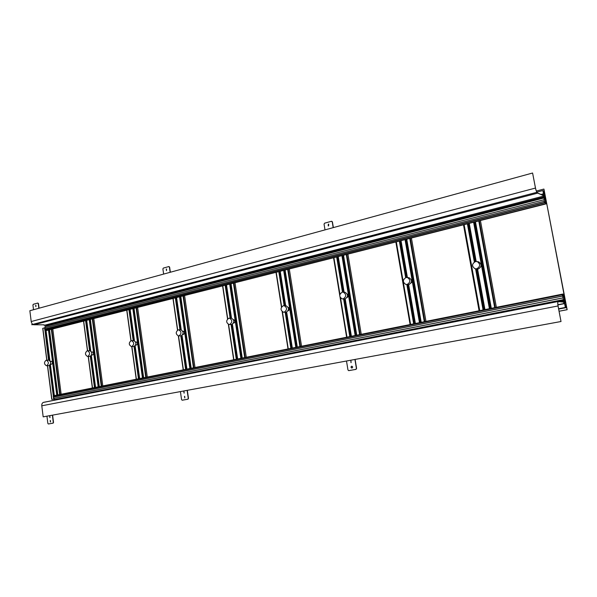 <?xml version="1.0" encoding="UTF-8"?>
<svg xmlns="http://www.w3.org/2000/svg" width="597" height="597" viewBox="0 0 597 597"><rect width="100%" height="100%" fill="white"/><g stroke="black" fill="none" stroke-linecap="round" stroke-linejoin="round"><path stroke-width="0.9" d="M563.023 297.858L562.673 296.045L53.693 397.117L53.857 398.423L563.023 297.858L563.493 299.604L564.493 300.284L564.411 299.075L564.859 301.403L563.471 301.269L563.911 303.552L564.605 303.619L565.337 307.455L565.725 307.485L564.934 304.366L565.949 304.455L564.986 304.642M54.894 395.886L54.842 395.505L562.964 294.03L563.419 295.791L562.493 295.687L562.217 294.739L562.673 296.045M562.964 294.03L564.859 300.403L564.769 298.537L565.381 301.716L565.262 302.328L564.605 302.269L564.769 303.142L565.904 303.254L565.755 302.463L565.135 301.776L564.889 303.157L565.904 303.254L567.15 309.716L566.583 307.552L558.635 308.947M565.949 304.455L566.113 307.515M55.954 399.915L55.67 399.52L564.21 299.679M55.722 399.938L564.322 300.269M53.693 397.117L53.178 396.229L562.217 294.739M55.67 399.52L54.282 399.639L53.857 398.423M558.441 301.47L564.493 300.284M563.471 301.269L561.113 301.731M563.911 303.552L557.874 304.724M557.896 304.918L564.605 303.619M558.598 308.746L565.337 307.455M558.62 308.85L565.725 307.485M566.583 307.552L558.658 309.067M567.075 309.716L559.076 311.231M567.15 309.716L559.076 311.253M563.187 295.194L562.426 295.343M563.307 295.209L562.434 295.381M53.29 397.154L562.464 296.022M54.126 398.4L563.158 297.881M54.282 399.639L563.493 299.604M46.327 326.186L544.606 197.734L544.71 198.301L543.957 197.988L544.285 199.667L44.872 327.753L45.021 328.925M45.126 327.686L44.984 326.537L543.957 197.988M544.725 202.637L45.163 329.932L44.633 329.029L544.263 201.293L544.501 202.547L544.427 201.674L545.397 202.077L545.598 203.734L46.566 330.514L46.462 329.686L545.382 202.592M46.566 330.514L545.994 203.89L545.121 199.577L545.494 199.734L545.188 196.764L543.957 194.876L545.151 195.398L543.942 189.107L544.18 191.13L543.68 190.906L544.718 194.115L543.643 193.644L543.36 192.159M46.939 325.969L46.864 325.35L44.156 325.335L44.088 324.843L34.044 324.768C32.544 324.567 31.604 323.484 31.208 321.529L29.85 310.731L532.591 173.018L535.472 188.062L31.208 321.529M543.539 192.115L542.86 190.54L543.576 194.264L542.845 193.95L543.27 196.174L544.74 196.809L545.18 199.077L544.606 197.734M545.994 203.89L545.598 203.734M544.136 199.607L544.263 201.293M544.733 196.801L46.85 325.35L544.74 196.809M44.156 325.335L543.27 196.174M540.957 194.435L542.845 193.95M542.86 190.54L536.86 192.115M543.471 192.741L544.404 192.503M543.949 192.301L543.412 192.443M536.36 191.047L543.86 189.07M545.494 199.734L545.143 197.891L545.494 199.734M544.606 202.279L545.397 202.077M544.501 202.547L44.745 329.932M545.203 196.689L544.076 194.928L545.151 195.398L545.203 196.689M544.121 195.726L544.658 195.965M544.225 195.697L543.971 194.958M54.148 399.027L52.655 399.318L54.148 399.027M52.887 399.333L54.2 398.975L52.879 399.281M61.155 394.244L52.805 329.111M44.872 327.775L42.73 328.335L46.79 360.207L42.73 328.335M102.781 385.931L93.811 318.701M147.295 377.035L137.638 307.574M195.018 367.506L184.592 295.649M246.292 357.267L235.009 282.851M301.545 346.238L289.306 269.068M361.252 334.313L347.924 254.18M346.626 337.23L340.044 297.179M339.708 295.172L333.566 257.829M425.974 321.387L411.423 238.061M410.102 324.559L395.856 242.016M496.368 307.328L480.428 220.539M479.085 310.783L463.488 224.838M51.312 364.23L51.588 364.222C52.767 363.125 52.708 362.155 51.417 361.297L51.215 361.319M92.296 354.976L92.61 354.961C93.863 353.842 93.811 352.834 92.445 351.946L92.214 351.969M135.616 345.103L136.467 345.066C137.795 343.917 137.743 342.879 136.303 341.954L136.161 341.954M182.786 334.492L183.451 334.469C184.869 333.29 184.824 332.216 183.301 331.245L183.13 331.245M233.457 323.104L233.912 323.081C235.427 321.88 235.39 320.761 233.793 319.746L233.584 319.738M288.03 310.85L288.254 310.821C289.873 309.597 289.843 308.44 288.172 307.358L288.172 307.358M347.267 294.097C348.648 295.351 348.566 296.5 347.021 297.56M411.4 279.963C412.228 281.09 412.109 282.105 411.034 283.023M481.16 265.329L480.891 266.702M46.439 360.222L46.073 360.26C43.887 362.304 43.999 364.125 46.409 365.715L46.76 365.677C48.954 363.64 48.842 361.819 46.439 360.222L48.753 360.133C51.155 361.737 51.26 363.551 49.073 365.58L46.611 365.707M48.551 360.14L44.924 329.932M87.58 350.775L87.155 350.812C84.826 352.917 84.938 354.797 87.483 356.446L87.893 356.409C90.222 354.32 90.117 352.439 87.58 350.775L89.849 350.715C92.386 352.372 92.483 354.252 90.154 356.334L87.714 356.439M131.586 340.671L131.086 340.715C128.601 342.879 128.706 344.82 131.4 346.544L131.877 346.499C134.362 344.35 134.265 342.409 131.586 340.671L133.795 340.641C136.474 342.372 136.571 344.312 134.086 346.454L131.668 346.536M178.764 329.85L178.167 329.887C175.518 332.104 175.615 334.119 178.458 335.917L179.025 335.88C181.675 333.678 181.592 331.663 178.764 329.85L180.906 329.85C183.727 331.663 183.816 333.663 181.167 335.857L178.779 335.917M229.479 318.216L228.763 318.261C225.935 320.529 226.017 322.604 229.002 324.499L229.696 324.462C232.524 322.216 232.449 320.134 229.479 318.216L231.532 318.253C234.502 320.164 234.569 322.238 231.748 324.477L231.061 324.522L236.293 359.267M231.151 318.246L231.532 318.253L226.524 285.008M285.635 305.754L283.269 305.724C280.247 308.037 280.306 310.194 283.441 312.201L284.284 312.156C287.306 309.873 287.261 307.716 284.15 305.686L278.806 271.732M286.097 305.776C289.202 307.798 289.247 309.947 286.232 312.224L283.903 312.216M343.268 292.164L342.171 292.187C338.939 294.522 338.954 296.761 342.223 298.896L343.275 298.866C346.499 296.56 346.499 294.328 343.268 292.164L345.081 292.299C348.312 294.455 348.312 296.679 345.088 298.978L342.79 298.933M344.521 292.254L345.081 292.299M408.37 277.627L406.012 277.508C402.565 279.844 402.52 282.165 405.87 284.463L407.214 284.456C410.654 282.157 410.721 279.844 407.408 277.515L401.035 240.695M409.064 277.709C412.37 280.03 412.303 282.336 408.87 284.627L406.572 284.538M477.279 261.62L475.443 261.553C471.787 263.837 471.637 266.232 474.996 268.732L476.757 268.784C480.406 266.546 480.578 264.158 477.279 261.62L478.734 261.889C482.025 264.411 481.854 266.792 478.219 269.023L475.876 268.874M477.563 261.725L478.734 261.889M33.514 309.724L32.925 305.037L33.29 304.298L37.708 303.067L38.23 303.567L38.827 308.268M35.872 306.679L35.693 305.231L35.872 306.679M37.909 303.075L38.469 303.575L39.051 308.209M35.88 306.679L35.917 305.246M163.63 274.083L162.891 268.919L163.339 268.09L168.757 266.583L169.399 267.113L170.145 272.299M166.511 270.642L166.287 269.046L166.511 270.642M169.026 266.59L169.615 267.135L170.354 272.239M166.444 270.65L166.578 269.046M325.007 229.882L324.059 224.129L324.611 223.181L331.417 221.293L332.23 221.86L333.186 227.644M328.611 225.92L328.216 225.912L328.32 224.144L328.723 224.144L328.611 225.92M331.805 221.308L332.417 221.897L333.357 227.591M328.38 225.942L328.746 224.151M52.379 415.176L53.297 422.445L52.924 423.169L48.335 423.982L47.85 423.415L46.939 416.176M50.26 420.489L50.394 421.982L50.26 420.489M49.738 416.348L49.894 417.624L49.738 416.348M52.611 415.131L53.529 422.422L53.155 423.139L48.573 423.952M50.536 421.952L50.402 420.489M49.984 417.594L49.879 416.355M187.115 390.363L188.271 398.408L187.809 399.214L182.152 400.214L181.563 399.602L180.421 391.595M184.518 396.304L184.757 397.953L184.518 396.304M183.861 391.722L184.07 393.132L183.861 391.722M187.324 390.326L188.488 398.386L188.025 399.192L182.369 400.191M184.824 397.93L184.674 396.296M184.137 393.117L184.018 391.722M354.931 359.461L356.416 368.461L355.842 369.379L348.663 370.64L347.969 369.968L346.499 361.013M351.685 366.192L351.849 366.177C352.864 366.737 352.909 367.349 351.991 368.036L351.827 368.043C350.812 367.491 350.767 366.879 351.685 366.192M350.842 361.073L351.103 362.648L350.842 361.073M355.111 359.431L356.603 368.446L356.021 369.364L348.857 370.625M351.827 368.043L351.999 368.028C350.999 367.483 350.946 366.864 351.857 366.185M350.954 362.655L351.014 361.066M532.591 173.018L535.502 188.077C536.091 190.764 536.8 192.406 537.643 193.01L543.971 195.846L537.666 193.122C536.8 192.503 536.069 190.816 535.472 188.062M564.419 302.164L558.285 301.604C557.725 302.06 557.65 303.507 558.068 305.962L561.008 321.507L558.031 305.955C557.605 303.44 557.68 301.948 558.255 301.492L564.419 302.164L557.202 301.463L43.268 402.438M43.745 402.311L43.491 402.356C42.238 402.848 41.671 403.997 41.79 405.803L43.178 416.863L561.008 321.507M43.178 416.863L561.038 321.507M545.203 200.002L545.785 199.853M544.076 194.928L545.151 195.398L565.523 302.298M544.77 195.935L544.934 196.547L544.867 195.876L545.151 196.637L545.3 196.159L565.717 302.261M33.484 324.678L31.663 324.671L536.337 192.443L543.949 195.734M60.088 394.453L51.752 329.38M59.67 394.535L51.349 329.484M57.827 394.908L49.529 329.947M57.715 394.93L49.417 329.969M57.193 395.035L48.902 330.104M56.782 395.117L48.499 330.208M54.387 395.99L50.364 364.424M49.894 360.685L45.954 329.731M54.275 396.012L50.275 364.595M49.767 360.566L45.842 329.76M54.126 398.983L54.051 398.4M53.76 396.117L49.82 365.177M49.193 360.222L45.335 329.887M53.708 399.05L53.469 397.139M53.349 396.199L49.439 365.446M44.805 328.984L44.656 327.82M51.879 399.408L47.596 365.662M46.902 360.2L42.85 328.283M51.775 399.43L47.484 365.67M101.699 386.147L92.744 318.97M101.274 386.229L92.326 319.074M99.296 386.625L90.386 319.574M99.169 386.647L90.237 319.611M98.609 386.759L89.707 319.746M98.184 386.849L89.289 319.85M95.572 387.371L91.348 355.469M90.759 351.043L86.714 320.499M95.445 387.393L91.237 355.618L95.43 387.393M90.617 350.946L86.587 320.537M95.43 387.401L91.222 355.64M90.602 350.939L86.572 320.537L90.602 350.946M94.893 387.505L90.729 356.088M90.02 350.73L86.043 320.671M94.468 387.587L90.326 356.29M89.587 350.723L85.625 320.783M92.513 387.983L88.341 356.424M87.595 350.775L83.699 321.268M92.386 388.005L88.214 356.424L92.371 388.005M87.468 350.775L83.573 321.298L87.453 350.775M146.205 377.259L136.564 307.843M145.765 377.341L136.131 307.955M143.646 377.767L134.049 308.485M143.496 377.797L133.892 308.522L143.489 377.797M143.444 377.811L133.847 308.537M142.899 377.916L133.31 308.671M142.459 378.005L132.877 308.783M139.661 378.565L135.138 345.82M134.452 340.812L130.124 309.485M139.511 378.595L135.004 345.954L139.504 378.595M134.28 340.745L129.974 309.522L134.273 340.738M139.459 378.602L134.959 345.999M134.228 340.723L129.922 309.53M138.914 378.714L134.444 346.327M133.661 340.641L129.392 309.671M138.474 378.796L134.019 346.469M133.213 340.648L128.959 309.776M136.385 379.214L131.885 346.529M131.086 340.715L126.9 310.298M136.235 379.252L131.728 346.536L136.228 379.252M130.937 340.753L126.751 310.336L130.93 340.753M193.913 367.73L183.503 295.925M193.458 367.819L183.055 296.045M191.189 368.274L180.824 296.612M191.003 368.312L180.645 296.657L191.003 368.312M190.913 368.327L180.555 296.679M190.361 368.439L180.01 296.813M189.906 368.528L179.563 296.925M186.906 369.125L182.055 335.424M181.257 329.91L176.615 297.679M186.727 369.162L181.884 335.544L186.727 369.162M181.07 329.872L176.436 297.724L181.063 329.872M186.645 369.185L181.801 335.596M180.981 329.857L176.354 297.746M186.092 369.289L181.279 335.835M180.413 329.85L175.809 297.881M185.637 369.379L180.816 335.902M179.951 329.85L175.361 297.993M183.391 369.834L178.525 335.924M177.682 330.066L173.152 298.552M178.331 335.902L183.212 369.864L178.339 335.91M177.51 330.163L172.981 298.597L177.51 330.171M245.188 357.491L233.92 283.127M244.71 357.588L233.449 283.247M242.263 358.073L231.054 283.859M242.054 358.118L230.845 283.911L242.054 358.118M241.919 358.14L230.711 283.941M241.367 358.252L230.166 284.082M240.889 358.349L229.696 284.202M237.666 358.991L232.427 324.208M237.457 359.036L232.226 324.313L237.449 359.036M226.315 285.06L231.315 318.253L226.323 285.06M237.322 359.058L232.099 324.365M231.181 318.246L226.188 285.09M236.77 359.17L231.554 324.514M230.614 318.238L225.651 285.232M230.129 318.231L225.181 285.344M233.882 359.745L228.584 324.417M227.733 318.791L222.808 285.948M233.673 359.79L228.352 324.335L233.673 359.79M227.547 318.962L222.606 286L227.547 318.962M300.433 346.454L288.209 269.344M299.933 346.558L287.717 269.471M297.299 347.081L285.127 270.128M297.052 347.133L284.888 270.187L297.052 347.133M296.866 347.17L284.702 270.232M296.306 347.282L284.157 270.374M295.813 347.379L283.672 270.493M292.336 348.073L286.664 312.082M285.664 305.754L280.254 271.366M292.09 348.126L286.426 312.171L292.09 348.126M285.418 305.746L280.015 271.426L285.418 305.746M291.911 348.163L286.247 312.216M285.232 305.739L279.836 271.471M291.351 348.267L285.687 312.283M284.657 305.709L279.292 271.613M290.858 348.372L285.179 312.253M288.254 348.887L282.441 311.835M281.657 306.836L276.247 272.381M288.015 348.939L282.157 311.641L288.015 348.939M281.456 307.142L276.008 272.441L281.456 307.142M360.133 334.536L346.827 254.464M359.618 334.641L346.32 254.591M356.76 335.208L343.521 255.3M356.476 335.268L343.238 255.374M356.431 335.275L343.193 255.382M356.23 335.313L342.999 255.434M355.67 335.424L342.447 255.576M355.155 335.529L341.939 255.703M351.394 336.283L345.23 298.94M344.118 292.224L338.245 256.643M351.111 336.335L344.947 299.007M343.827 292.202L337.969 256.71M351.066 336.342L344.909 299.015M343.782 292.202L337.932 256.717M350.872 336.387L344.708 299.037M343.573 292.187L337.73 256.77M350.312 336.499L344.133 299.022M342.991 292.127L337.186 256.911M349.797 336.596L343.596 298.978M342.469 292.134L336.678 257.038M346.976 337.163L340.529 297.925M339.924 294.269L333.917 257.74M346.7 337.215L340.148 297.388M339.745 294.933L333.641 257.807M424.855 321.611L410.326 238.337M424.31 321.716L409.796 238.472M421.213 322.335L406.758 239.248M420.885 322.402L406.43 239.33M420.788 322.425L406.341 239.352M420.572 322.462L406.124 239.404M420.012 322.574L405.579 239.546M419.475 322.686L405.05 239.681M415.385 323.499L408.654 284.672M415.057 323.567L408.326 284.702M407.072 277.456L400.714 240.778M414.967 323.581L408.229 284.702M406.975 277.441L400.624 240.8M414.751 323.626L408.012 284.702M406.751 277.433L400.415 240.852M414.191 323.738L407.415 284.62M406.184 277.478L399.871 240.994M413.654 323.85L406.856 284.56M405.654 277.612L399.341 241.128M410.594 324.455L396.341 241.889M410.273 324.522L396.027 241.972M495.256 307.552L479.331 220.815M494.689 307.664L478.779 220.957M491.316 308.336L475.473 221.8M490.928 308.418L475.093 221.897M490.771 308.448L474.943 221.935M490.533 308.492L474.712 221.994M489.98 308.604L474.167 222.129M489.413 308.716L473.615 222.271M484.958 309.604L477.585 269.113M476.19 261.464L469.249 223.375M484.577 309.679L477.19 269.105M475.802 261.486L468.876 223.472M484.428 309.709L477.033 269.09M475.652 261.508L468.727 223.509M484.197 309.761L476.779 269.046M475.421 261.553L468.503 223.569M483.637 309.873L476.182 268.926M474.876 261.732L467.951 223.711M483.077 309.985L475.593 268.851M474.346 262.001L467.399 223.845M479.749 310.649L464.138 224.673M479.369 310.724L463.772 224.77M537.666 193.122L34.044 324.768M41.79 405.803L558.031 305.955M49.402 329.977L57.7 394.93M45.827 329.768L49.745 360.551M50.267 364.618L54.26 396.012M47.469 365.67L51.76 399.438M50.432 364.282L51.394 364.237M50.342 361.342L51.417 361.297M91.602 355.006L92.393 354.984M91.528 351.969L92.445 351.946M135.571 341.962L136.303 341.954M182.779 331.245L183.301 331.245M229.39 324.507L231.061 324.522M43.491 402.356L558.255 301.492"/></g></svg>
